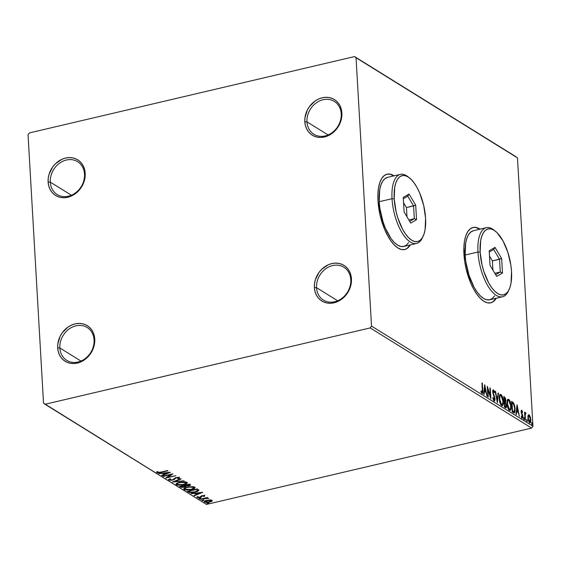 <?xml version="1.0" encoding="UTF-8"?>
<svg xmlns="http://www.w3.org/2000/svg" width="561" height="561" viewBox="0 0 561 561"><rect width="100%" height="100%" fill="white"/><g stroke="black" fill="none" stroke-linecap="round" stroke-linejoin="round"><path stroke-width="0.84" d="M316.544 287.681A19.347 16.22 -58.2 0 0 334.707 301.755A19.347 16.22 -58.2 0 0 350.772 279.644L351.452 278.845A20.96 17.566 121.8 0 1 334.04 302.8A20.96 17.566 121.8 0 1 314.377 287.555L316.544 287.681L337.659 300.78L316.544 287.681A19.347 16.22 121.8 0 1 325.485 268.964A19.347 16.22 121.8 0 1 343.858 267.225A19.347 16.22 121.8 0 1 350.772 279.644A19.347 16.22 121.8 0 1 341.838 298.361A19.347 16.22 121.8 0 1 323.459 300.107A19.347 16.22 121.8 0 1 316.544 287.681L314.377 287.555L314.511 283.649L315.352 279.722L319.006 272.422L321.67 269.322L328.185 264.827L331.782 263.6L335.422 263.13L338.963 263.432L342.273 264.483L345.225 266.265L347.701 268.691L349.608 271.678L350.877 275.107L351.452 278.845L351.319 282.751L348.956 290.472L346.824 293.978L341.053 299.644L337.638 301.573L334.04 302.8L330.408 303.27L326.86 302.975L323.55 301.916L320.604 300.135L318.129 297.709L316.215 294.721L314.952 291.292L314.377 287.555A20.96 17.566 121.8 0 1 331.782 263.6A20.96 17.566 121.8 0 1 351.452 278.845L350.772 279.644A19.347 16.22 -58.2 0 0 332.617 265.57A19.347 16.22 -58.2 0 0 316.544 287.681M306.986 121.856A19.347 16.22 -58.2 0 0 325.142 135.923A19.347 16.22 -58.2 0 0 341.214 113.813L341.887 113.02A20.96 17.566 121.8 0 1 324.482 136.968A20.96 17.566 121.8 0 1 304.812 121.723L306.986 121.856L328.101 134.949L306.986 121.856A19.347 16.22 121.8 0 1 315.92 103.14A19.347 16.22 121.8 0 1 334.3 101.394A19.347 16.22 121.8 0 1 341.214 113.813A19.347 16.22 121.8 0 1 332.273 132.529A19.347 16.22 121.8 0 1 313.901 134.275A19.347 16.22 121.8 0 1 306.986 121.856L304.812 121.723L304.946 117.817L307.309 110.103L309.441 106.59L315.212 100.931L318.627 99.002L322.224 97.775L325.857 97.298L329.405 97.6L332.708 98.659L335.66 100.433L338.136 102.866L340.05 105.847L341.312 109.276L341.887 113.02L341.754 116.926L340.913 120.846L337.259 128.153L331.488 133.813L328.08 135.741L324.482 136.968L320.843 137.445L317.302 137.143L313.992 136.085L311.039 134.31L308.564 131.877L306.657 128.89L305.387 125.468L304.812 121.723A20.96 17.566 121.8 0 1 322.224 97.775A20.96 17.566 121.8 0 1 341.887 113.02L341.214 113.813A19.347 16.22 -58.2 0 0 323.059 99.746A19.347 16.22 -58.2 0 0 306.986 121.856M50.294 182.129A19.347 16.22 -58.2 0 0 68.449 196.203A19.347 16.22 -58.2 0 0 84.515 174.092L85.195 173.293A20.96 17.566 121.8 0 1 67.79 197.248A20.96 17.566 121.8 0 1 48.12 182.002L50.294 182.129L71.408 195.228L50.294 182.129A19.347 16.22 121.8 0 1 59.228 163.419A19.347 16.22 121.8 0 1 77.607 161.673A19.347 16.22 121.8 0 1 84.515 174.092A19.347 16.22 121.8 0 1 75.581 192.809A19.347 16.22 121.8 0 1 57.201 194.555A19.347 16.22 121.8 0 1 50.294 182.129L48.12 182.002L48.253 178.096L49.095 174.169L52.748 166.869L55.42 163.77L61.934 159.275L65.525 158.048L69.164 157.578L72.706 157.879L76.016 158.938L78.968 160.712L81.443 163.139L83.351 166.126L84.62 169.555L85.195 173.293L85.062 177.206L84.22 181.126L80.567 188.426L74.795 194.092L71.38 196.02L67.79 197.248L64.15 197.717L60.609 197.423L57.299 196.364L54.347 194.583L51.871 192.157L49.964 189.169L48.695 185.74L48.12 182.002A20.96 17.566 121.8 0 1 65.525 158.048A20.96 17.566 121.8 0 1 85.195 173.293L84.515 174.092A19.347 16.22 -58.2 0 0 66.359 160.025A19.347 16.22 -58.2 0 0 50.294 182.129M59.852 347.96A19.347 16.22 -58.2 0 0 78.007 362.034A19.347 16.22 -58.2 0 0 94.08 339.924L94.76 339.125A20.96 17.566 121.8 0 1 77.348 363.079A20.96 17.566 121.8 0 1 57.678 347.834L59.852 347.96L80.966 361.06L59.852 347.96A19.347 16.22 121.8 0 1 68.786 329.244A19.347 16.22 121.8 0 1 87.165 327.498A19.347 16.22 121.8 0 1 94.08 339.924A19.347 16.22 121.8 0 1 85.146 358.64A19.347 16.22 121.8 0 1 66.766 360.386A19.347 16.22 121.8 0 1 59.852 347.96L57.678 347.834L57.818 343.928L60.174 336.207L62.313 332.701L68.077 327.035L71.492 325.107L75.09 323.879L78.729 323.409L82.271 323.704L85.581 324.763L88.526 326.544L91.008 328.97L92.916 331.958L94.178 335.387L94.76 339.125L93.778 346.957L92.263 350.744L87.46 357.357L80.945 361.852L77.348 363.079L73.708 363.549L70.167 363.248L66.857 362.196L63.912 360.414L61.429 357.988L59.522 355.001L58.26 351.572L57.678 347.834A20.96 17.566 121.8 0 1 75.09 323.879A20.96 17.566 121.8 0 1 94.76 339.125L94.08 339.924A19.347 16.22 -58.2 0 0 75.924 325.85A19.347 16.22 -58.2 0 0 59.852 347.96M390.091 174.261L393.815 175.909A38.695 16.171 76.8 0 0 386.929 174.212M377.981 200.726A38.695 16.171 -103.2 0 1 387.076 174.176A38.695 16.171 -103.2 0 1 394.103 175.838L390.372 174.198L387.132 174.169L384.222 175.586L381.76 178.398L379.846 182.5L378.549 187.725L377.925 193.882L377.981 200.726L380.148 215.417L384.713 229.568L387.693 235.753L390.982 241.02L394.467 245.164L398.008 248.032L401.466 249.505L404.712 249.54L407.623 248.116L410.322 244.905A38.695 16.171 -103.2 0 1 404.769 249.526A38.695 16.171 -103.2 0 1 377.981 200.726M476.037 227.584L479.767 229.232A38.695 16.171 76.8 0 0 472.881 227.535M463.933 254.042A38.695 16.171 -103.2 0 1 473.021 227.5A38.695 16.171 -103.2 0 1 480.048 229.161L476.324 227.514L473.077 227.486L470.167 228.909L467.706 231.721L465.791 235.816L464.494 241.048L463.87 247.198L464.683 261.314L466.093 268.74L470.658 282.884L473.638 289.076L476.927 294.343L480.412 298.487L483.954 301.355L487.411 302.828L490.658 302.856L493.568 301.439L496.268 298.228A38.695 16.171 -103.2 0 1 490.714 302.842A38.695 16.171 -103.2 0 1 463.933 254.042M515.966 156.722L354.538 56.57L29.389 132.922L28.05 134.766L43.52 403.107L45.034 404.278L370.183 327.926L531.611 428.078L206.462 504.43L45.034 404.278L370.183 327.926L371.522 326.088L356.046 57.741L517.48 157.893L532.95 426.234L371.522 326.088L356.046 57.741L354.538 56.57L29.389 132.922L28.05 134.766L43.52 403.107L206.462 504.43L531.611 428.078L532.95 426.234L517.48 157.893L354.538 56.57L515.966 156.722M528.413 414.902L529.128 414.845L528.111 415.449L527.88 417.938L528.918 422.054L529.921 422.945L530.622 422.16L530.657 418.282L529.451 415.126L528.806 414.726L528.111 415.449L527.88 417.938L529.584 422.826L530.047 422.938M525.664 412.7L524.654 413.625L524.977 412.398L524.57 412.146L525.019 419.859L525.419 420.112L525.194 414.663L525.987 413.148L525.433 412.672L525.04 413.534L524.57 412.146L525.019 419.859L525.419 420.112L525.18 414.909L525.987 413.148L525.482 412.658M521.772 410.28L521.127 411.83L522.48 416.311L522.06 417.244L521.534 417.37L522.06 417.244L521.464 416.094L521.274 416.662L522.165 418.218L522.88 416.521L522.487 416.613L522.88 416.521L522.684 415.245L522.284 415.336L522.684 415.245L522.109 413.843L521.632 413.955L522.109 413.843L521.66 412.798L521.274 412.896L521.66 412.798L521.527 412.04L521.148 412.132L521.856 411.248L522.417 412.377L522.614 411.858L521.772 410.28L521.232 410.596L521.148 412.139L522.48 416.725L522.06 417.244L521.464 416.094L521.274 416.662L522.256 418.268L522.761 417.868L522.859 416.206L521.527 411.704L521.898 411.276L522.417 412.377L522.614 411.858L521.527 410.224M513.42 412.665L514.486 412.791L514.977 411.718L514.893 406.662L513.659 403.001L511.597 401.36L512.207 411.914L514.269 412.903L515.131 408.766L513.659 403.001L511.597 401.36L512.207 411.914L513.42 412.665M505.335 401.396L504.984 402.426L505.552 402.293L505.91 400.351L505.517 400.449L505.91 400.351L504.556 396.992L503.848 397.041L504.556 396.992L503.82 396.529L504.423 407.083L505.98 407.826L506.534 405.505L505.552 402.293L505.924 400.666L505.51 398.254L503.82 396.529L504.423 407.083L505.924 407.847M497.383 402.714L498.519 393.247L498.077 392.973L497.27 400.189L495.538 391.396L495.097 391.122L497.383 402.714L498.519 393.247L498.077 392.973L497.27 400.189L495.538 391.396L495.097 391.122L497.383 402.714M488.259 397.055L487.811 389.208L490.875 398.682L490.265 388.128L489.865 387.875L490.321 395.75L487.25 386.256L487.86 396.809L488.259 397.055L487.811 389.208L490.784 398.626L490.265 388.128L489.865 387.875L490.321 395.75L487.25 386.256L487.86 396.809L488.259 397.055M482.018 393.443C482.79 393.394 483.035 392.356 482.762 390.344L482.383 390.435L482.762 390.344L482.355 383.219L481.955 382.967L482.369 391.943L481.885 392.307L481.121 390.933L480.966 391.613L482.018 393.443L482.797 392.616L482.355 383.219L481.955 382.967L482.355 389.986L481.955 392.363L481.121 390.933L480.966 391.613L482.348 393.527M484.704 384.671L483.631 394.187L484.073 394.46L484.416 391.41L485.882 392.321L487.053 396.304L484.704 384.671L483.631 394.187L484.073 394.46L484.416 391.41L485.882 392.321L487.053 396.304L484.704 384.671M493.378 399.93L493.989 399.825L493.07 397.56L492.768 397.889L494.08 400.926L494.711 400.764L495.033 399.25L493.112 392.314L493.407 390.884L494.304 392.721L494.585 392.265L493.645 390L492.803 390.232L492.712 392.16L494.606 399.102L493.989 399.825L493.07 397.56L492.768 397.889L493.645 400.456L494.423 401.003M500.117 394.516L500.959 394.495C499.648 394.376 499.094 395.828 499.297 398.857L500.714 404.53L501.632 405.61L502.488 405.617L503.336 401.774L502.235 396.29L501.197 394.678L500.11 394.523L499.451 395.912L499.297 398.857C499.451 401.851 500.23 404.102 501.632 405.61L502.228 405.75M507.894 399.341L508.736 399.327C507.425 399.201 506.871 400.659 507.074 403.689L508.49 409.355L509.409 410.442L510.265 410.449L511.127 407.062L510.012 401.122L508.974 399.502L507.887 399.348L507.235 400.736L507.074 403.689C507.228 406.676 508.007 408.927 509.409 410.442L510.005 410.575M517.032 404.726L515.959 414.242L516.4 414.516L516.744 411.465L518.21 412.377L519.381 416.367L517.032 404.726L515.959 414.242L516.4 414.516L516.744 411.465L518.21 412.377L519.381 416.367L517.032 404.726M523.413 417.791L523.799 418.878L524.367 418.737L523.981 417.65L524.009 419.348L524.353 418.583L523.841 417.643L524.184 419.439L523.616 419.572M526.499 419.698L526.884 420.792L527.452 420.652L527.067 419.565L527.172 421.325L527.438 420.498L526.926 419.558L527.27 421.346L526.702 421.486M531.526 422.819L531.912 423.913L532.487 423.772L532.101 422.685L532.123 424.382L532.473 423.618L531.961 422.678L532.305 424.474L531.73 424.607M209.737 499.921L206.125 500.454L204.176 501.604L205.473 502.404L208.334 502.368L211.49 501.52L212.268 500.531L210.424 499.935L206.757 500.286C204.674 500.77 203.916 501.366 204.477 502.088L209.709 502.123L211.911 501.268L212.03 500.314L209.737 499.921M200.046 499.227L208.657 498.287L206.665 498.014L207.738 497.761L207.339 497.516L200.046 499.227L205.466 498.35L208.622 498.413L206.665 498.014L207.738 497.761L207.339 497.516L200.046 499.227M204.681 495.756L201.715 495.798L199.358 497.319L197.907 497.242L198.124 496.723L196.862 497.116L198.818 497.698L201.006 497.165L202.437 495.966L204.414 496.478L204.681 495.756L201.995 495.728L199.569 497.27L197.213 496.737L197.058 497.481L200.011 497.516L202.437 495.966L204.414 496.478L204.681 495.756L204.414 496.478M188.447 492.032L190.537 492.635L193.952 492.411L197.781 491.345L198.896 490.286L197.213 488.933L187.234 491.282L188.447 492.032L187.914 491.12L188.447 492.032C190.207 492.81 192.5 492.846 195.319 492.13L198.896 490.286L197.213 488.933L187.234 491.282L188.447 492.032M179.45 486.45L181.245 487.376L184.569 487.2L186.294 486.092L190.151 485.468L190.551 484.907L189.436 484.108L179.45 486.45L180.502 487.102L184.569 487.2L186.294 486.092L188.91 485.896C190.474 485.524 190.894 485.076 190.179 484.564L189.436 484.108L179.45 486.45M172.409 482.081L184.134 480.819L174.857 481.541L181.154 478.968L180.719 478.701L172.409 482.081L184.134 480.819L174.857 481.541L181.154 478.968L180.719 478.701L172.409 482.081M163.286 476.422L170.719 474.683L165.902 478.049L175.888 475.7L168.041 477.201L172.872 473.828L162.886 476.177L170.719 474.683L165.811 477.993L175.888 475.7L168.041 477.201L172.872 473.828L163.286 476.422M160.93 472.103L158.083 472.46L157.914 471.668L156.94 471.717L156.778 472.6L158.917 472.832L167.97 470.791L160.93 472.103L157.795 472.362L157.914 471.668L156.94 471.717L156.778 472.6L161.231 472.376L167.571 470.546L160.93 472.103M170.32 472.25L158.658 473.554L162.837 473.407L164.303 474.318L161.645 475.405L162.08 475.672L170.39 472.292L158.658 473.554L162.837 473.407L164.303 474.318L161.645 475.405L162.08 475.672L170.32 472.25M169.829 479.823L170.677 478.926L169.843 478.842L168.84 480.083L171.638 480.314L173.854 479.725L176.203 477.937L178.188 477.811L178.405 478.154L177.753 478.61L178.679 478.659L179.548 477.888L177.865 477.376L175.712 477.706L173.104 479.571L171.512 480.006L169.829 479.823L170.677 478.926L169.843 478.842L168.665 479.613L168.84 480.083L168.784 479.466L168.84 480.083L172.641 480.139L176.54 477.846L178.328 477.874L178.679 478.659L179.359 477.635L176.091 477.607L172.255 479.879L169.829 479.823L169.745 478.891M179.569 482.292L177.213 483.077L176 484.101L176.385 484.767L177.788 485.202L183.643 484.781L187.255 482.958L186.582 482.144L184.899 481.808L179.569 482.292C176.708 482.951 175.649 483.771 176.385 484.767L183.643 484.781C186.554 484.122 187.619 483.287 186.848 482.285L179.569 482.292M187.353 487.123L184.997 487.902L183.784 488.926L184.169 489.599L185.572 490.026L191.427 489.606L195.032 487.782L194.506 487.039L192.675 486.632L187.353 487.123C184.492 487.775 183.426 488.603 184.169 489.599L191.427 489.606C194.33 488.947 195.396 488.112 194.632 487.109L187.353 487.123M202.647 492.306L190.992 493.61L195.165 493.463L196.63 494.374L193.973 495.461L194.408 495.735L202.717 492.348L190.992 493.61L195.165 493.463L196.63 494.374L193.973 495.461L194.408 495.735L202.647 492.306M199.471 498.273L199.204 498.743L200.614 498.505L199.779 498.217L198.98 498.673L200.144 498.687L200.642 498.28L198.98 498.673M202.556 500.188L202.29 500.657L203.699 500.419L202.865 500.132L202.065 500.587L203.229 500.601L203.727 500.195L202.065 500.587M207.591 503.308L207.318 503.778L208.727 503.54L207.893 503.252L207.093 503.708L208.257 503.722L208.755 503.315L207.093 503.708M490.573 302.877A38.695 16.171 76.8 0 0 495.98 298.298L493.28 301.502M404.621 249.554A38.695 16.171 76.8 0 0 410.035 244.975L407.335 248.186M157.697 472.257L156.743 471.997L156.778 472.6L156.701 471.969M156.94 471.717L156.778 472.6M157.648 471.682L157.676 472.166L157.648 471.682M156.673 471.955L158.132 472.271M168.468 472.453L167.935 472.671L168.468 472.453M164.997 473.87L164.296 474.157L164.997 473.87M162.059 475.237L162.08 475.672L162.059 475.237M164.268 473.715L164.303 474.318L164.268 473.715L163.195 473.049L164.268 473.715M167.942 472.832L165.158 473.968L164.029 473.274L167.928 472.516L165.158 473.968L164.029 473.274L167.942 472.832M171.694 474.108L168.005 476.598L168.041 477.201L168.005 476.598L171.694 474.108M168.027 476.941L167.024 477.173L168.027 476.941M168.581 479.185L168.84 480.083M179.324 477.032L178.643 478.056L178.314 477.607M178.328 477.874L177.753 478.61L178.679 478.659L178.643 478.056L179.387 477.551M175.46 477.783L175.495 478.295L175.46 477.783M175.46 477.692L174.997 478.842L174.962 478.238L173.601 479.22M172.62 479.781L172.641 480.139L172.62 479.781M173.461 479.276L175.32 477.832M174.829 481.1L174.857 481.541L174.829 481.1M174.836 481.254L174.296 481.317L174.836 481.254M187.269 482.818L186.848 482.285M187.143 482.53L183.244 484.529L177.395 484.522L177.066 483.379L177.592 482.818M177.437 484.543L176.35 484.164L176.385 484.767L176.077 483.933M175.986 484.248L176.385 484.767M176.014 483.848L177.753 484.599M185.291 483.687L187.22 482.355M185.705 481.878L186.091 482.474M177.395 484.522L177.101 483.982L177.627 483.421L179.976 482.544L184.043 482.137L186.14 482.937L185.81 481.934L185.845 482.537C186.413 483.344 185.551 484.003 183.244 484.529L179.688 484.949L177.395 484.522C176.827 483.722 177.69 483.063 179.976 482.544L185.845 482.537L185.789 481.92M185.845 482.537L185.866 483.449M177.332 483.021L177.052 483.512M190.586 485.013L190.179 484.564M190.368 484.704L188.489 485.651L185.817 485.475L185.593 485.013L189.232 484.858L189.197 484.255L189.429 484.585M188.889 485.538L188.91 485.896L188.889 485.538M186.273 485.693L186.294 486.092L186.273 485.693M186.259 485.693L185.614 485.349L188.798 484.255L189.471 485.132L189.092 484.192L189.232 484.858L188.489 485.651L186.259 485.693L184.162 486.955L181.336 486.745L180.859 486.121L184.793 485.714L184.765 485.202L185.319 486.142L184.758 485.111L185.326 486.366M184.548 486.85L184.569 487.2L184.548 486.85M181.448 486.808L180.467 486.499L180.502 487.102L180.13 486.296L181.617 486.829M185.277 486.38L186.266 485.644M189.338 485.167L190.389 484.683M185.319 486.142L183.23 487.095L180.88 486.464L184.59 485.588L185.347 486.254L185.291 485.756M195.046 487.642L194.632 487.109M194.926 487.355L191.02 489.353L185.179 489.346L185.067 488.526L187.739 487.032L193.622 487.362L193.924 487.761L193.587 486.759L193.868 487.299M185.221 489.367L184.134 488.996L184.169 489.599L183.854 488.764M183.763 489.073L184.169 489.599M183.791 488.673L185.537 489.423M193.075 488.512L194.997 487.179M193.489 486.703L193.622 487.362C194.197 488.168 193.328 488.834 191.02 489.353L187.465 489.774L185.179 489.346C184.604 488.547 185.467 487.895 187.76 487.369L191.364 486.948L193.622 487.362L193.573 486.752M193.622 487.362L193.65 488.273M198.762 490.019L197.556 490.826M189.828 491.955L188.412 491.429L189.828 491.955M197.437 490.875L198.797 489.956M196.827 488.989L197.71 489.879L196.827 488.989M197.738 490.37L196.413 491.45L192.668 492.249L190.424 492.165L188.657 491.289L196.595 489.423L197.738 490.37L194.919 491.885L190.424 492.165L188.643 490.945L196.574 489.087L196.862 489.592L196.827 489.024L197.745 490.447L197.71 489.844M200.796 492.516L200.263 492.726L200.796 492.516M197.325 493.925L196.623 494.213L197.325 493.925M194.387 495.293L194.408 495.735L194.387 495.293M196.602 493.771L196.63 494.374L196.602 493.771L195.523 493.105L196.602 493.771M200.27 492.888L197.486 494.031L196.357 493.329L200.256 492.572L197.486 494.031L196.357 493.329L200.27 492.888M204.646 495.153L203.881 495.875L204.597 495.693M203.524 495.896L203.769 495.377M203.804 495.98L203.552 496.478M201.848 495.763L201.869 496.183L201.848 495.763M201.834 495.58L201.006 497.165L200.971 496.562L199.975 496.913M199.989 497.144L200.011 497.516L199.989 497.144M197.767 496.492L197.802 497.095L197.023 496.878L197.058 497.481L197.023 496.878L197.963 497.102M197.213 496.737L197.058 497.481M197.907 497.242L198.124 496.723M200.263 496.836L201.609 495.791M200.144 498.687L200.116 498.196L200.144 498.687L200.642 498.28M207.654 498.385L207.626 497.993M205.445 497.958L205.466 498.35L205.445 497.958M203.229 500.601L203.201 500.11L203.229 500.601L203.727 500.195M212.324 500.7L212.03 500.314M210.936 501.141L212.156 500.426L211.911 501.268L211.876 500.664L211.224 501.022M209.688 501.772L209.709 502.123L209.688 501.772M205.263 501.793L207.135 500.209L211.062 500.482L211.16 501.085L209.772 501.744L205.375 501.878L207.156 500.538L211.132 500.524L211.104 500.005L211.132 500.524L209.302 501.871L204.442 501.485L204.477 502.088L204.302 501.38M204.169 501.695L204.477 502.088M204.295 501.373L205.438 501.807M211.132 500.524L211.231 500.033M205.375 501.878L205.207 500.784M208.257 503.722L208.229 503.231L208.257 503.722L208.755 503.315M185.179 489.346L184.828 488.336M371.522 326.088L532.95 426.234L531.611 428.078L370.183 327.926L371.522 326.088M482.25 392.279L482.032 393.45M481.184 392.16L481.682 392.048L481.184 392.16M481.114 392.181L481.668 392.427M481.534 392.532L481.955 392.363M481.64 392.469L481.247 392.37M481.969 393.534L482.25 392.041M484.508 386.41L484.676 387.286L484.508 386.41M485.447 391.178L485.644 392.167L485.447 391.178M483.933 391.522L484.416 391.41L483.933 391.522M484.031 390.617L485.651 391.129L484.031 390.617M484.879 387.237L485.651 391.129L484.045 390.547L484.522 390.435L484.879 387.237L484.402 387.349L484.879 387.237L485.651 391.129L484.522 390.435L484.879 387.237M487.369 388.359L487.649 389.243L487.369 388.359M489.907 395.842L490.321 395.75L489.907 395.842M489.886 388.219L490.265 388.128L489.886 388.219M490.132 395.793L490.188 396.725L490.132 395.793M487.425 389.299L487.811 389.208L487.425 389.299M493.554 390.968L494.304 392.721L494.585 392.265L494.199 392.356L494.585 392.265L493.47 389.853L492.93 389.979L493.47 389.853L492.677 391.732L494.62 398.492L493.989 399.825L493.421 399.965L493.989 399.825M494.08 400.926L495.019 398.759L494.627 398.85L495.019 398.759L493.953 394.811L493.512 394.916L493.953 394.811L493.4 393.45L493 393.549L493.4 393.45L493.077 391.936L492.698 392.027L493.526 390.933L492.67 391.094M494.451 399.684L494.108 400.947M493.968 401.087L494.465 399.383M493.715 399.993L493.336 399.895M495.167 391.48L495.538 391.396L495.167 391.48M496.899 400.274L497.27 400.189L496.899 400.274M498.035 393.359L498.519 393.247L498.035 393.359M497.179 400.21L497.074 401.15L497.179 400.21M501.632 405.61C502.951 405.771 503.519 404.334 503.315 401.304L502.929 401.396L503.315 401.304C503.168 398.275 502.383 396.01 500.959 394.495L499.823 394.509M500.959 394.495L500.391 394.635L501.478 396.017M502.684 403.808L501.927 405.743L502.747 403.254M501.716 396.557L499.935 394.495M501.141 395.421L500.868 395.049M501.52 404.747L500.398 404.032M499.332 396.543L500.103 395.617M501.036 395.589L502.915 401.052C503.077 403.506 502.628 404.663 501.555 404.523L500.987 404.656L502.039 404.628L501.555 404.523L499.697 399.102L499.318 399.194L499.697 399.102C499.535 396.669 499.977 395.498 501.036 395.589L502.207 397.447L502.845 400.281L502.838 403.17L502.172 404.572L500.819 403.647L499.76 399.874L499.907 396.41L500.356 395.624L501.036 395.589L500.033 395.624L499.353 396.473M500.587 404.292L501.555 404.523M504.935 398.394L503.988 397.125L504.893 398.268M505.468 407.735C506.274 407.987 506.625 407.244 506.534 405.505L506.141 405.596L506.534 405.505L505.552 402.293L504.984 402.426L506.127 405.252L505.223 406.536L504.395 406.508L505.756 406.711L504.381 406.339L504.767 406.255L504.542 402.328L505.671 403.422L506.106 406.003L505.798 406.697L504.767 406.255L504.542 402.328L504.157 402.419L505.23 402.805M505.966 406.508L505.608 407.805M505.517 407.889L505.98 406.171M505.363 403.078L504.984 402.426L505.349 401.101M505.538 406.136L505.047 406.844M504.781 401.501L504.297 401.613M504.115 401.508L505.166 401.529L504.115 401.508L504.683 401.374L504.094 401.339L504.479 401.248L504.283 397.861L505.51 400.126L504.479 401.248L504.283 397.861L503.897 397.952L504.998 398.394L505.482 399.811L505.349 401.367L504.683 401.374M504.655 406.669L505.223 406.536M509.409 410.442C510.734 410.596 511.295 409.165 511.099 406.129L510.706 406.22L511.099 406.129C510.945 403.107 510.159 400.835 508.736 399.327L507.6 399.334M508.736 399.327L508.168 399.46L509.255 400.842M510.468 408.639L509.711 410.568L510.524 408.078M509.493 401.381L507.712 399.32M508.925 400.252L508.645 399.881M509.304 409.572L508.182 408.857M507.116 401.367L507.88 400.442M508.82 400.421L510.692 405.883C510.861 408.331 510.405 409.488 509.332 409.348L508.764 409.481L509.816 409.453L509.332 409.348L507.474 403.934L507.095 404.018L507.474 403.934C507.312 401.494 507.761 400.323 508.82 400.421L509.991 402.272L510.629 405.105L510.615 408.001L509.949 409.404L508.603 408.471L507.544 404.698L507.684 401.234L508.133 400.449L508.82 400.421L507.81 400.456L507.137 401.297M508.364 409.116L509.332 409.348M513.708 404.39L511.625 401.865L512.389 401.851L511.821 401.985L513.084 403.135L513.659 403.001L513.084 403.135L513.469 403.829M514.739 408.857L515.131 408.766L514.739 408.857M514.528 411.136L513.946 412.903M513.918 412.924L514.535 411.094M513.469 411.879L512.172 411.332L513.469 411.879M512.544 411.08L512.06 402.693L513.504 403.871L514.725 408.513L514.037 411.746L512.165 411.171L512.544 411.08L512.06 402.693L513.778 404.32L514.725 408.513L514.318 411.55L512.544 411.08M516.835 406.466L517.004 407.342L516.835 406.466M517.775 411.234L517.971 412.23L517.775 411.234M516.26 411.578L516.744 411.465L516.26 411.578M516.365 410.673L517.978 411.185L516.365 410.673M517.207 407.293L517.978 411.185L516.372 410.603L516.849 410.491L517.207 407.293L516.73 407.405L517.207 407.293L517.978 411.185L516.849 410.491L517.207 407.293M521.87 411.515L521.267 410.463L521.856 411.248M521.646 411.297L521.113 411.381M522.312 416.655L521.59 418.352M521.695 417.391L522.06 417.244M521.492 417.377L521.912 416.444M522.102 418.204L522.326 417.033M524.086 419.411L524.367 418.737L523.511 419.544M523.806 419.025L523.679 418.24M525.096 412.833L525.987 413.148L525.348 413.625L525.18 412.903M524.738 415.014L525.18 414.909L524.738 415.014M524.886 417.608L525.271 417.517L524.886 417.608M527.172 421.325L527.452 420.652L526.597 421.458M526.891 420.939L526.765 420.154M529.584 422.826C530.552 422.98 530.965 421.963 530.832 419.768L530.44 419.859L530.832 419.768L530.285 416.788L529.886 416.879L530.285 416.788L528.672 414.74M529.128 414.845L528.553 414.979L529.282 415.869M529.64 422.994L530.215 421.563L529.745 422.903M529.339 415.982L528.392 414.895M530.215 421.563L530.257 421.213M529.198 415.708L528.883 415.266M529.205 422.089L528.834 421.914M527.852 416.507L528.357 415.848M529.177 415.792L530.426 419.523L529.528 421.879L528.96 422.012L529.843 421.949L528.28 418.197L527.901 418.282L529.177 415.792L529.886 416.872L530.426 420.505L529.654 421.935L528.644 420.315L528.28 418.197L528.49 416.178L529.177 415.792L527.915 416.318M528.848 421.928L529.528 421.879M532.2 424.446L532.487 423.772L531.632 424.579M531.919 424.06L531.8 423.275M400.358 174.373L387.525 177.388A35.469 14.824 76.8 0 0 379.194 201.715L392.027 198.706A35.469 14.824 76.8 0 0 404.656 236.595A35.469 14.824 76.8 0 0 422.307 238.011L423.106 236.349A33.863 14.151 -103.2 0 1 406.255 235.003A33.863 14.151 -103.2 0 1 394.201 198.832L392.027 198.706L379.194 201.715A35.469 14.824 76.8 0 0 403.745 246.454L416.578 243.439A35.469 14.824 -103.2 0 1 392.027 198.706A35.469 14.824 -103.2 0 1 400.358 174.373A35.469 14.824 -103.2 0 1 408.639 177.283M409.362 177.809L407.91 176.68A35.469 14.824 76.8 0 0 392.027 198.706L394.201 198.832A33.863 14.151 -103.2 0 1 409.362 177.809A33.863 14.151 -103.2 0 1 425.589 218.306L423.695 205.452L419.705 193.068L417.096 187.655L414.214 183.047L411.171 179.422L408.071 176.911L405.042 175.621L402.202 175.593L399.656 176.834L397.511 179.296L395.835 182.886L394.699 187.458L394.201 198.832L396.094 211.686L397.861 218.061L402.693 229.484L405.575 234.091L408.625 237.717L411.725 240.227L414.747 241.518L417.587 241.546L420.133 240.304L422.286 237.843L423.962 234.253L425.098 229.68L425.589 218.306A33.863 14.151 -103.2 0 1 423.106 236.349M422.699 237.142A35.469 14.824 -103.2 0 1 416.578 243.439M415.708 205.179L416.543 219.688L410.729 223.075L404.088 211.96L403.247 197.451L409.06 194.064L415.708 205.179L409.06 194.064L403.247 197.451L404.088 211.96L410.729 223.075L416.543 219.688L415.708 205.179L406.452 207.598L403.555 202.752L406.452 207.598L413.583 205.922L414.32 218.685L408.871 219.968L414.32 218.685L409.712 221.371L414.32 218.685L416.543 219.688L414.32 218.685L413.583 205.922L415.708 205.179M387.574 177.374L384.909 178.671L382.658 181.252L380.905 185.011L379.713 189.8L379.194 201.715L379.881 208.383L383.03 221.861L385.365 228.159L391.108 238.656L394.306 242.457L397.546 245.087L400.715 246.44L403.696 246.461L406.36 245.164L408.611 242.583M403.324 198.713L407.735 196.14L413.583 205.922L407.735 196.14L409.06 194.064L407.735 196.14L403.324 198.713M406.984 216.805L406.452 207.598L406.984 216.805M486.31 227.689L473.47 230.704A35.469 14.824 76.8 0 0 465.139 255.038L477.972 252.022A35.469 14.824 76.8 0 0 490.602 289.918A35.469 14.824 76.8 0 0 508.252 291.327L509.051 289.672A33.863 14.151 -103.2 0 1 492.2 288.326A33.863 14.151 -103.2 0 1 480.146 252.155L477.972 252.022L465.139 255.038A35.469 14.824 76.8 0 0 489.69 299.77L502.523 296.755A35.469 14.824 -103.2 0 1 477.972 252.022A35.469 14.824 -103.2 0 1 486.31 227.689A35.469 14.824 -103.2 0 1 494.585 230.606M495.307 231.132L493.855 230.003A35.469 14.824 76.8 0 0 477.972 252.022L480.146 252.155A33.863 14.151 -103.2 0 1 495.307 231.132A33.863 14.151 -103.2 0 1 511.534 271.629L510.882 265.262L507.88 252.401L503.042 240.978L497.116 232.738L494.017 230.234L490.987 228.944L488.147 228.916L485.609 230.157L483.456 232.619L481.78 236.209L480.644 240.781L480.146 252.155L482.039 265.009L483.806 271.384L488.638 282.807L491.52 287.414L494.571 291.04L497.67 293.55L500.693 294.841L503.533 294.862L506.078 293.62L508.231 291.159L509.907 287.576L511.043 283.003L511.534 271.629A33.863 14.151 -103.2 0 1 509.051 289.672M508.645 290.465A35.469 14.824 -103.2 0 1 502.523 296.755M501.653 258.502L502.488 273.011L496.681 276.398L490.034 265.283L489.199 250.774L495.005 247.387L501.653 258.502L495.005 247.387L489.199 250.774L490.034 265.283L496.681 276.398L502.488 273.011L501.653 258.502L492.397 260.914L489.501 256.068L492.397 260.914L499.528 259.245L500.265 272.008L494.823 273.284L500.265 272.008L495.665 274.694L500.265 272.008L502.488 273.011L500.265 272.008L499.528 259.245L501.653 258.502M473.526 230.697L470.854 231.995L468.603 234.575L466.85 238.334L465.658 243.123L465.139 255.038L465.826 261.707L468.975 275.185L474.038 287.148L477.053 291.979L480.251 295.78L483.491 298.403L486.668 299.756L489.641 299.784L492.306 298.48L494.564 295.906M489.269 252.036L493.68 249.463L499.528 259.245L493.68 249.463L495.005 247.387L493.68 249.463L489.269 252.036M492.93 270.129L492.397 260.914L492.93 270.129M157.676 472.194L157.641 471.591M203.888 496.099L203.853 495.496M200.712 498.371L200.677 497.768M198.91 498.589L198.875 497.986M207.661 498.42L207.626 497.817M203.797 500.286L203.762 499.683M201.995 500.503L201.96 499.9M208.825 503.406L208.79 502.803M207.023 503.624L206.988 503.021M521.744 411.22L521.169 411.353"/></g></svg>
